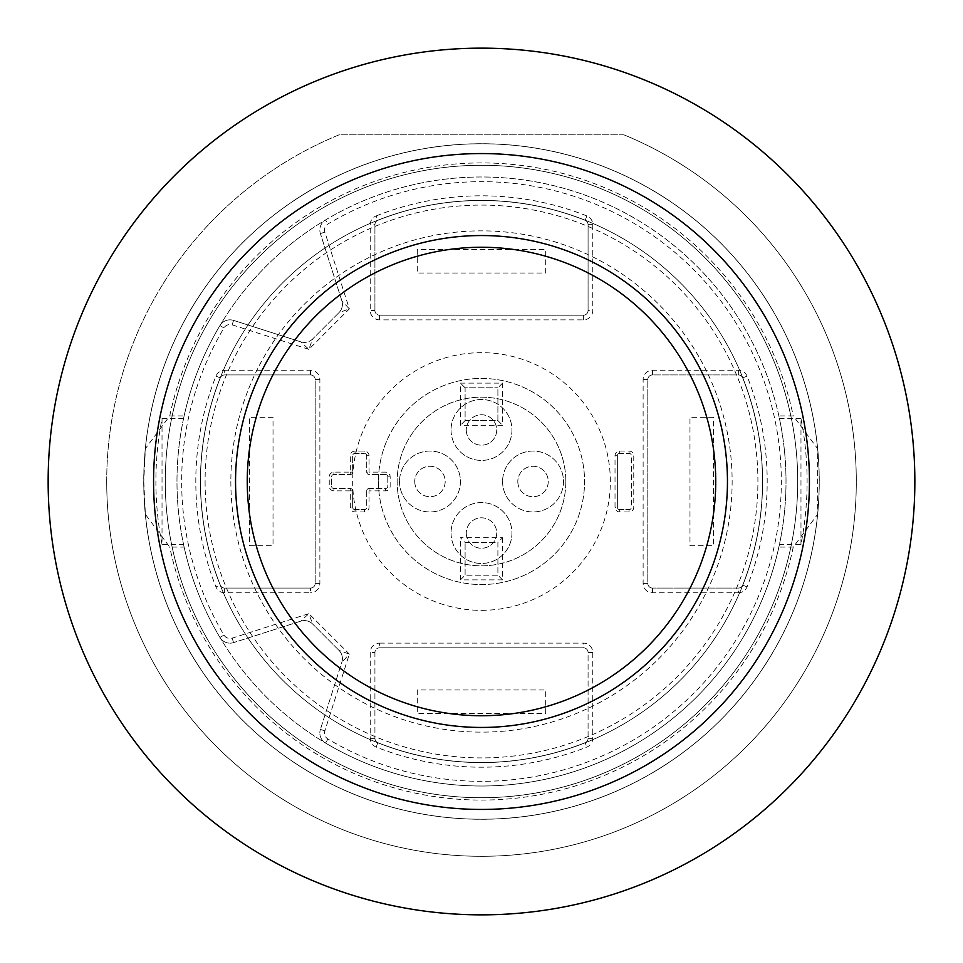 <?xml version="1.0" encoding="UTF-8"?>
<svg xmlns="http://www.w3.org/2000/svg" width="963" height="963" viewBox="0 0 963 963"><rect width="100%" height="100%" fill="white"/><g stroke="black" fill="none" stroke-linecap="round" stroke-linejoin="round"><path stroke-width="0.72" stroke-dasharray="4.82 3.61" d="M235.55 481.5A245.95 245.95 0 0 0 481.5 727.45A245.95 245.95 0 0 0 727.45 481.5A245.95 245.95 0 0 0 481.5 235.55A245.95 245.95 0 0 0 235.55 481.5A245.95 245.95 0 0 0 481.5 727.45A245.95 245.95 0 0 0 727.45 481.5A245.95 245.95 0 0 0 481.5 235.55A245.95 245.95 0 0 0 235.55 481.5M778.874 415.908A304.513 304.513 0 0 0 325.554 219.949A11.712 11.712 0 0 0 320.39 233.576A11.712 11.712 0 0 1 325.554 219.949A304.513 304.513 0 0 1 713.848 678.325A304.513 304.513 0 0 1 325.554 743.051A304.513 304.513 0 0 0 778.874 547.092L793.247 547.092L817.623 514.35L817.623 448.65L793.247 415.908L778.874 415.908L779.464 418.64A304.513 304.513 0 0 1 779.464 544.36L778.874 547.092M162.025 544.36A325.602 325.602 0 0 1 162.025 418.64L162.025 544.36L183.536 544.36A304.513 304.513 0 0 1 183.536 418.64L184.126 415.908L169.753 415.908L145.377 448.65L143.776 481.5A337.724 337.724 0 0 1 650.362 189.025A337.724 337.724 0 0 1 650.362 773.975A337.724 337.724 0 0 1 143.776 481.5A337.724 337.724 0 0 1 650.362 189.025A337.724 337.724 0 0 1 650.362 773.975A337.724 337.724 0 0 1 143.776 481.5L145.377 514.35L169.753 547.092L184.126 547.092L183.536 544.36M800.975 544.36L800.975 418.64A325.602 325.602 0 0 1 800.975 544.36L779.464 544.36M800.975 418.64L779.464 418.64M300.781 341.853A11.712 11.712 0 0 0 312.626 338.976L308.882 349.352L300.781 341.853L233.576 320.39L300.781 341.853A11.712 11.712 0 0 0 312.626 338.976L338.976 312.626A11.712 11.712 0 0 0 341.853 300.781L349.352 308.882L338.976 312.626L312.626 338.976M308.882 349.352L232.143 324.856A7.03 7.03 0 0 0 223.97 327.95A299.83 299.83 0 0 0 223.97 635.05A7.03 7.03 0 0 0 232.143 638.144L308.882 613.648L312.626 624.024A11.712 11.712 0 0 0 300.781 621.147L308.882 613.648L349.352 654.118L341.853 662.219A11.712 11.712 0 0 0 338.976 650.374L349.352 654.118L324.856 730.857A7.03 7.03 0 0 0 327.95 739.03A299.83 299.83 0 0 0 710.273 287.696A299.83 299.83 0 0 0 327.95 223.97A7.03 7.03 0 0 0 324.856 232.143L349.352 308.882L308.882 349.352M341.853 300.781L320.39 233.576L341.853 300.781A11.712 11.712 0 0 1 338.976 312.626M184.126 547.092A304.513 304.513 0 0 0 219.949 637.446A11.712 11.712 0 0 0 233.576 642.61A11.712 11.712 0 0 1 219.949 637.446A304.513 304.513 0 0 1 219.949 325.554A11.712 11.712 0 0 1 233.576 320.39A11.712 11.712 0 0 0 219.949 325.554A304.513 304.513 0 0 0 184.126 415.908M327.95 739.03L325.554 743.051A11.712 11.712 0 0 1 320.39 729.424A11.712 11.712 0 0 0 325.554 743.051A304.513 304.513 0 0 1 219.949 637.446A304.513 304.513 0 0 0 713.848 678.325A304.513 304.513 0 0 0 325.554 219.949A304.513 304.513 0 0 0 219.949 325.554A304.513 304.513 0 0 1 325.554 219.949L327.95 223.97M338.976 650.374L312.626 624.024L338.976 650.374A11.712 11.712 0 0 1 341.853 662.219L320.39 729.424L341.853 662.219M300.781 621.147L233.576 642.61L300.781 621.147A11.712 11.712 0 0 1 312.626 624.024M183.536 418.64L162.025 418.64M143.716 481.5A337.784 337.784 0 0 0 650.386 774.023A337.784 337.784 0 0 0 650.386 188.977A337.784 337.784 0 0 0 143.716 481.5M106.712 481.5A374.788 374.788 0 0 1 339.096 134.82L623.904 134.82A374.788 374.788 0 0 1 432.941 853.134A374.788 374.788 0 0 1 106.712 481.5M623.904 134.82L339.096 134.82A374.788 374.788 0 0 0 183.933 709.37A374.788 374.788 0 0 0 779.067 709.37A374.788 374.788 0 0 0 623.904 134.82M793.247 547.092A318.572 318.572 0 0 1 169.753 547.092M169.753 415.908A318.572 318.572 0 0 1 793.247 415.908M817.623 514.35A337.724 337.724 0 0 1 145.377 514.35M145.377 448.65A337.724 337.724 0 0 1 817.623 448.65M48.15 481.5A433.35 433.35 0 0 1 698.175 106.207A433.35 433.35 0 0 1 698.175 856.793A433.35 433.35 0 0 1 48.15 481.5M143.776 481.5A337.724 337.724 0 0 1 650.362 189.025A337.724 337.724 0 0 1 650.362 773.975A337.724 337.724 0 0 1 143.776 481.5M565.823 481.5A84.323 84.323 0 0 1 439.333 554.532A84.323 84.323 0 0 1 439.333 408.468A84.323 84.323 0 0 1 565.823 481.5A84.323 84.323 0 0 0 439.333 408.468A84.323 84.323 0 0 0 439.333 554.532A84.323 84.323 0 0 0 565.823 481.5M502.578 481.5A30.455 30.455 0 0 0 548.26 507.874A30.455 30.455 0 0 0 548.26 455.126A30.455 30.455 0 0 0 502.578 481.5A30.455 30.455 0 0 1 548.26 455.126A30.455 30.455 0 0 1 548.26 507.874A30.455 30.455 0 0 1 502.578 481.5M451.045 533.033A30.455 30.455 0 0 0 496.727 559.407A30.455 30.455 0 0 0 496.727 506.658A30.455 30.455 0 0 0 451.045 533.033A30.455 30.455 0 0 1 496.727 506.658A30.455 30.455 0 0 1 496.727 559.407A30.455 30.455 0 0 1 451.045 533.033M451.045 429.967A30.455 30.455 0 0 0 496.727 456.342A30.455 30.455 0 0 0 496.727 403.593A30.455 30.455 0 0 0 451.045 429.967A30.455 30.455 0 0 1 496.727 403.593A30.455 30.455 0 0 1 496.727 456.342A30.455 30.455 0 0 1 451.045 429.967M399.513 481.5A30.455 30.455 0 0 0 445.195 507.874A30.455 30.455 0 0 0 445.195 455.126A30.455 30.455 0 0 0 399.513 481.5A30.455 30.455 0 0 1 445.195 455.126A30.455 30.455 0 0 1 445.195 507.874A30.455 30.455 0 0 1 399.513 481.5M797.725 481.5A316.225 316.225 0 0 1 323.387 755.365A316.225 316.225 0 0 1 323.387 207.635A316.225 316.225 0 0 1 797.725 481.5A316.225 316.225 0 0 1 481.5 797.725A316.225 316.225 0 0 1 165.275 481.5A316.225 316.225 0 0 1 481.5 165.275A316.225 316.225 0 0 1 797.725 481.5A316.225 316.225 0 0 1 481.5 797.725A316.225 316.225 0 0 1 165.275 481.5A316.225 316.225 0 0 1 481.5 165.275A316.225 316.225 0 0 1 797.725 481.5M414.74 481.5A15.227 15.227 0 0 0 437.575 494.681A15.227 15.227 0 0 0 437.575 468.319A15.227 15.227 0 0 0 414.74 481.5A15.227 15.227 0 0 1 437.575 468.319A15.227 15.227 0 0 1 437.575 494.681A15.227 15.227 0 0 1 414.74 481.5M466.273 429.967A15.227 15.227 0 0 0 489.108 443.149A15.227 15.227 0 0 0 489.108 416.786A15.227 15.227 0 0 0 466.273 429.967A15.227 15.227 0 0 1 489.108 416.786A15.227 15.227 0 0 1 489.108 443.149A15.227 15.227 0 0 1 466.273 429.967M466.273 533.033A15.227 15.227 0 0 0 489.108 546.214A15.227 15.227 0 0 0 489.108 519.851A15.227 15.227 0 0 0 466.273 533.033A15.227 15.227 0 0 1 489.108 519.851A15.227 15.227 0 0 1 489.108 546.214A15.227 15.227 0 0 1 466.273 533.033M517.805 481.5A15.227 15.227 0 0 0 540.652 494.681A15.227 15.227 0 0 0 540.652 468.319A15.227 15.227 0 0 0 517.805 481.5A15.227 15.227 0 0 1 540.652 468.319A15.227 15.227 0 0 1 540.652 494.681A15.227 15.227 0 0 1 517.805 481.5M378.435 481.5A103.065 103.065 0 0 0 533.033 570.758A103.065 103.065 0 0 0 533.033 392.242A103.065 103.065 0 0 0 378.435 481.5A103.065 103.065 0 0 1 533.033 392.242A103.065 103.065 0 0 1 533.033 570.758A103.065 103.065 0 0 1 378.435 481.5M619.703 451.045L629.068 451.045A4.683 4.683 0 0 1 633.762 455.728L633.762 507.272A4.683 4.683 0 0 1 629.068 511.955L619.703 511.955A4.683 4.683 0 0 1 615.02 507.272L615.02 455.728A4.683 4.683 0 0 1 619.703 451.045L619.703 453.392L629.068 453.392L619.703 453.392A2.347 2.347 0 0 0 617.355 455.728L617.355 507.272L617.355 455.728A2.347 2.347 0 0 1 619.703 453.392A2.347 2.347 0 0 0 617.355 455.728L615.02 455.728M619.703 511.955L619.703 509.608L629.068 509.608L619.703 509.608A2.347 2.347 0 0 1 617.355 507.272A2.347 2.347 0 0 0 619.703 509.608A2.347 2.347 0 0 1 617.355 507.272L615.02 507.272M629.068 451.045L629.068 453.392A2.347 2.347 0 0 1 631.415 455.728L631.415 507.272A2.347 2.347 0 0 1 629.068 509.608A2.347 2.347 0 0 0 631.415 507.272L631.415 455.728A2.347 2.347 0 0 0 629.068 453.392A2.347 2.347 0 0 1 631.415 455.728L633.762 455.728M376.148 215.941A285.686 285.686 0 0 1 586.852 215.941A9.365 9.365 0 0 1 592.763 224.656L592.763 310.507A9.365 9.365 0 0 1 583.397 319.872L379.603 319.872A9.365 9.365 0 0 1 370.237 310.507L370.237 224.656A9.365 9.365 0 0 1 376.148 215.941L377.881 220.298A281.003 281.003 0 0 1 585.119 220.298A4.683 4.683 0 0 1 588.08 224.656L588.08 310.507A4.683 4.683 0 0 1 583.397 315.19L379.603 315.19L583.397 315.19A4.683 4.683 0 0 0 588.08 310.507L588.08 224.656A4.683 4.683 0 0 0 585.119 220.298A281.003 281.003 0 0 0 377.881 220.298A4.683 4.683 0 0 0 374.92 224.656L374.92 310.507L374.92 224.656A4.683 4.683 0 0 1 377.881 220.298A4.683 4.683 0 0 0 374.92 224.656L370.237 224.656M545.684 273.023L545.684 249.598L417.316 249.598L417.316 273.023L545.684 273.023L545.684 249.598L417.316 249.598L417.316 273.023L545.684 273.023M379.603 319.872L379.603 315.19A4.683 4.683 0 0 1 374.92 310.507A4.683 4.683 0 0 0 379.603 315.19A4.683 4.683 0 0 1 374.92 310.507L370.237 310.507M738.344 588.08A4.683 4.683 0 0 0 742.702 585.119A281.003 281.003 0 0 0 742.702 377.881A4.683 4.683 0 0 0 738.344 374.92L652.493 374.92A4.683 4.683 0 0 0 647.81 379.603L647.81 583.397A4.683 4.683 0 0 0 652.493 588.08A4.683 4.683 0 0 1 647.81 583.397L647.81 379.603A4.683 4.683 0 0 1 652.493 374.92L738.344 374.92A4.683 4.683 0 0 1 742.702 377.881A281.003 281.003 0 0 1 742.702 585.119A4.683 4.683 0 0 1 738.344 588.08L652.493 588.08L738.344 588.08L738.344 592.763L652.493 592.763A9.365 9.365 0 0 1 643.128 583.397L643.128 379.603A9.365 9.365 0 0 1 652.493 370.237L738.344 370.237A9.365 9.365 0 0 1 747.059 376.148A285.686 285.686 0 0 1 747.059 586.852A9.365 9.365 0 0 1 738.344 592.763M689.977 545.684L713.402 545.684L713.402 417.316L689.977 417.316L689.977 545.684L713.402 545.684L713.402 417.316L689.977 417.316L689.977 545.684M379.603 643.128L583.397 643.128A9.365 9.365 0 0 1 592.763 652.493L592.763 738.344A9.365 9.365 0 0 1 586.852 747.059A285.686 285.686 0 0 1 376.148 747.059A9.365 9.365 0 0 1 370.237 738.344L370.237 652.493A9.365 9.365 0 0 1 379.603 643.128L379.603 647.81L583.397 647.81L379.603 647.81A4.683 4.683 0 0 0 374.92 652.493L374.92 738.344L374.92 652.493A4.683 4.683 0 0 1 379.603 647.81A4.683 4.683 0 0 0 374.92 652.493L370.237 652.493M545.684 713.402L545.684 689.977L417.316 689.977L417.316 713.402L545.684 713.402L545.684 689.977L417.316 689.977L417.316 713.402L545.684 713.402M592.763 652.493L588.08 652.493L588.08 738.344L588.08 652.493A4.683 4.683 0 0 0 583.397 647.81A4.683 4.683 0 0 1 588.08 652.493A4.683 4.683 0 0 0 583.397 647.81L583.397 643.128M592.763 738.344L588.08 738.344A4.683 4.683 0 0 1 585.119 742.702A281.003 281.003 0 0 1 377.881 742.702A4.683 4.683 0 0 1 374.92 738.344A4.683 4.683 0 0 0 377.881 742.702A281.003 281.003 0 0 0 585.119 742.702A4.683 4.683 0 0 0 588.08 738.344A4.683 4.683 0 0 1 585.119 742.702L586.852 747.059M310.507 588.08A4.683 4.683 0 0 0 315.19 583.397L315.19 379.603A4.683 4.683 0 0 0 310.507 374.92A4.683 4.683 0 0 1 315.19 379.603L315.19 583.397A4.683 4.683 0 0 1 310.507 588.08L224.656 588.08L310.507 588.08L310.507 592.763L224.656 592.763A9.365 9.365 0 0 1 215.941 586.852A285.686 285.686 0 0 1 215.941 376.148A9.365 9.365 0 0 1 224.656 370.237L310.507 370.237A9.365 9.365 0 0 1 319.872 379.603L319.872 583.397A9.365 9.365 0 0 1 310.507 592.763M220.298 585.119A4.683 4.683 0 0 0 224.656 588.08A4.683 4.683 0 0 1 220.298 585.119A281.003 281.003 0 0 1 220.298 377.881A281.003 281.003 0 0 0 220.298 585.119L215.941 586.852M224.656 374.92A4.683 4.683 0 0 0 220.298 377.881A4.683 4.683 0 0 1 224.656 374.92L310.507 374.92L224.656 374.92L224.656 370.237M249.598 545.684L273.023 545.684L273.023 417.316L249.598 417.316L249.598 545.684L273.023 545.684L273.023 417.316L249.598 417.316L249.598 545.684M502.578 383.118L502.578 425.285L460.422 425.285L460.422 383.118L502.578 383.118L497.895 387.8L497.895 420.602L465.105 420.602L465.105 387.8L497.895 387.8L465.105 387.8L465.105 420.602L497.895 420.602L497.895 387.8M497.895 420.602L502.578 425.285M465.105 420.602L460.422 425.285M465.105 387.8L460.422 383.118M502.578 537.715L502.578 579.882L460.422 579.882L465.105 575.2L497.895 575.2L497.895 542.398L465.105 542.398L460.422 537.715L502.578 537.715L497.895 542.398L497.895 575.2L465.105 575.2L465.105 542.398L465.105 575.2M502.578 579.882L497.895 575.2M460.422 579.882L460.422 537.715M465.105 542.398L497.895 542.398M350.327 490.865L333.932 490.865A4.683 4.683 0 0 1 329.238 486.183L329.238 476.817A4.683 4.683 0 0 1 333.932 472.135L350.327 472.135L350.327 455.728A4.683 4.683 0 0 1 355.01 451.045L364.375 451.045A4.683 4.683 0 0 1 369.058 455.728L369.058 472.135L385.465 472.135A4.683 4.683 0 0 1 390.147 476.817L390.147 486.183A4.683 4.683 0 0 1 385.465 490.865L369.058 490.865L369.058 507.272A4.683 4.683 0 0 1 364.375 511.955L355.01 511.955A4.683 4.683 0 0 1 350.327 507.272L350.327 488.53L333.932 488.53L350.327 488.53A2.347 2.347 0 0 1 352.663 490.865L352.663 507.272L352.663 490.865A2.347 2.347 0 0 0 350.327 488.53A2.347 2.347 0 0 1 352.663 490.865L350.327 490.865M355.01 451.045L355.01 453.392L364.375 453.392L355.01 453.392A2.347 2.347 0 0 0 352.663 455.728L352.663 472.135L352.663 455.728A2.347 2.347 0 0 1 355.01 453.392A2.347 2.347 0 0 0 352.663 455.728L350.327 455.728M333.932 472.135L333.932 474.47L350.327 474.47L333.932 474.47A2.347 2.347 0 0 0 331.585 476.817L331.585 486.183L331.585 476.817A2.347 2.347 0 0 1 333.932 474.47A2.347 2.347 0 0 0 331.585 476.817L329.238 476.817M355.01 511.955L355.01 509.608L364.375 509.608L355.01 509.608A2.347 2.347 0 0 1 352.663 507.272A2.347 2.347 0 0 0 355.01 509.608A2.347 2.347 0 0 1 352.663 507.272L350.327 507.272M369.058 455.728L366.722 455.728A2.347 2.347 0 0 0 364.375 453.392A2.347 2.347 0 0 1 366.722 455.728L366.722 472.135A2.347 2.347 0 0 0 369.058 474.47L385.465 474.47A2.347 2.347 0 0 1 387.8 476.817L387.8 486.183A2.347 2.347 0 0 1 385.465 488.53L369.058 488.53A2.347 2.347 0 0 0 366.722 490.865L366.722 507.272A2.347 2.347 0 0 1 364.375 509.608A2.347 2.347 0 0 0 366.722 507.272L366.722 490.865A2.347 2.347 0 0 1 369.058 488.53L385.465 488.53A2.347 2.347 0 0 0 387.8 486.183L387.8 476.817A2.347 2.347 0 0 0 385.465 474.47L369.058 474.47A2.347 2.347 0 0 1 366.722 472.135L366.722 455.728A2.347 2.347 0 0 0 364.375 453.392L364.375 451.045M333.932 490.865L333.932 488.53A2.347 2.347 0 0 1 331.585 486.183A2.347 2.347 0 0 0 333.932 488.53A2.347 2.347 0 0 1 331.585 486.183L329.238 486.183M350.327 474.47A2.347 2.347 0 0 0 352.663 472.135A2.347 2.347 0 0 1 350.327 474.47L350.327 472.135L352.663 472.135A2.347 2.347 0 0 1 350.327 474.47M230.855 481.5A250.645 250.645 0 0 0 606.822 698.56A250.645 250.645 0 0 0 606.822 264.44A250.645 250.645 0 0 0 230.855 481.5M727.45 481.5A245.95 245.95 0 0 1 358.525 694.504A245.95 245.95 0 0 1 358.525 268.496A245.95 245.95 0 0 1 727.45 481.5M200.412 481.5A281.088 281.088 0 0 0 622.05 724.934A281.088 281.088 0 0 0 622.05 238.066A281.088 281.088 0 0 0 200.412 481.5A281.088 281.088 0 0 1 622.05 238.066A281.088 281.088 0 0 1 622.05 724.934A281.088 281.088 0 0 1 200.412 481.5M205.095 481.5A276.405 276.405 0 0 0 619.703 720.878A276.405 276.405 0 0 0 619.703 242.122A276.405 276.405 0 0 0 205.095 481.5M233.576 320.39L232.143 324.856M324.856 232.143L320.39 233.576M223.97 327.95L219.949 325.554M219.949 637.446L223.97 635.05M232.143 638.144L233.576 642.61M320.39 729.424L324.856 730.857M481.5 610.337A128.837 128.837 0 0 0 593.076 417.087A128.837 128.837 0 0 0 369.924 417.087A128.837 128.837 0 0 0 481.5 610.337M629.068 511.955L629.068 509.608A2.347 2.347 0 0 0 631.415 507.272L633.762 507.272M592.763 224.656L588.08 224.656A4.683 4.683 0 0 0 585.119 220.298A281.003 281.003 0 0 0 377.881 220.298M583.397 319.872L583.397 315.19A4.683 4.683 0 0 0 588.08 310.507L592.763 310.507M586.852 215.941L585.119 220.298M747.059 586.852L742.702 585.119M738.344 370.237L738.344 374.92M742.702 377.881L747.059 376.148M647.81 583.397L643.128 583.397M652.493 592.763L652.493 588.08M643.128 379.603L647.81 379.603M652.493 374.92L652.493 370.237M370.237 738.344L374.92 738.344A4.683 4.683 0 0 0 377.881 742.702A281.003 281.003 0 0 0 585.119 742.702M376.148 747.059L377.881 742.702M319.872 583.397L315.19 583.397M315.19 379.603L319.872 379.603M310.507 370.237L310.507 374.92M224.656 592.763L224.656 588.08M215.941 376.148L220.298 377.881M364.375 511.955L364.375 509.608A2.347 2.347 0 0 0 366.722 507.272L369.058 507.272M366.722 490.865A2.347 2.347 0 0 1 369.058 488.53L369.058 490.865L366.722 490.865M385.465 490.865L385.465 488.53A2.347 2.347 0 0 0 387.8 486.183L390.147 486.183M390.147 476.817L387.8 476.817A2.347 2.347 0 0 0 385.465 474.47L385.465 472.135M369.058 474.47A2.347 2.347 0 0 1 366.722 472.135L369.058 472.135L369.058 474.47"/><path stroke-width="1.44" d="M235.55 481.5A245.95 245.95 0 0 1 604.475 268.496A245.95 245.95 0 0 1 604.475 694.504A245.95 245.95 0 0 1 235.55 481.5M153.562 481.5A327.938 327.938 0 0 1 645.475 197.499A327.938 327.938 0 0 1 645.475 765.501A327.938 327.938 0 0 1 153.562 481.5M48.15 481.5A433.35 433.35 0 0 1 698.175 106.207A433.35 433.35 0 0 1 698.175 856.793A433.35 433.35 0 0 1 48.15 481.5M715.738 481.5A234.238 234.238 0 0 1 364.375 684.356A234.238 234.238 0 0 1 364.375 278.644A234.238 234.238 0 0 1 715.738 481.5"/></g></svg>
